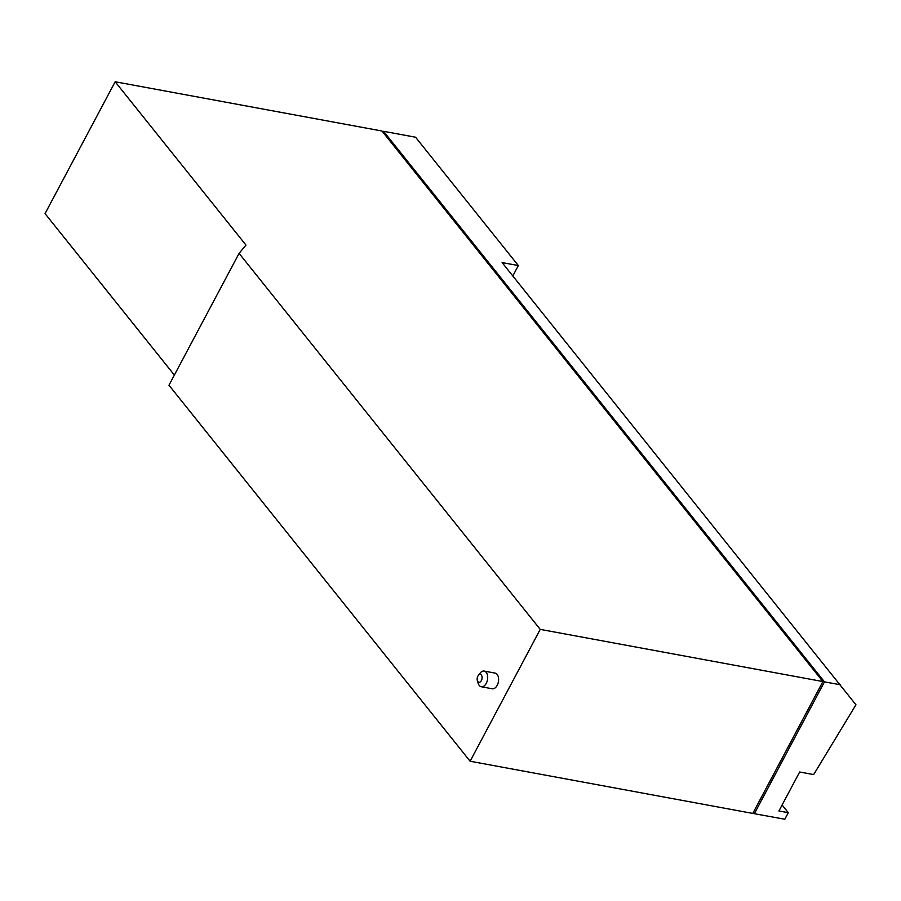 <?xml version="1.0" encoding="UTF-8"?>
<svg xmlns="http://www.w3.org/2000/svg" width="901" height="901" viewBox="0 0 901 901"><rect width="100%" height="100%" fill="white"/><g stroke="black" fill="none" stroke-linecap="round" stroke-linejoin="round"><path stroke-width="1.35" d="M518.334 265.547L415.552 137.211L383.533 131.298L824.46 681.854L754.351 813.704L784.816 819.234L788.296 812.702L778.926 810.968L799.66 771.999L813.659 774.578L855.95 704.785L502.116 262.596L518.334 265.547L512.894 275.83M782.113 804.987L788.296 812.702M383.004 132.301L383.533 131.298M840.419 684.794L824.46 681.854M753.326 812.42L754.351 813.704M174.366 375.086L45.05 213.616L115.159 81.766L381.979 131.017L822.906 681.561L540.228 629.382L470.119 761.244L752.785 813.423L822.906 681.561M115.159 81.766L245.973 245.095L239.08 253.361L540.228 629.382M239.08 253.361L168.971 385.223L470.119 761.244M477.879 681.606A3.987 2.41 100.5 0 1 477.35 680.559A3.987 2.41 100.5 0 1 478.296 675.457A3.987 2.41 100.5 0 1 481.359 675.074A3.987 2.41 100.5 0 1 481.382 680.548A3.987 2.41 100.5 0 1 477.879 681.606M478.296 675.457L480.087 673.16A7.963 4.82 100.5 0 1 484.186 671.087A7.963 4.82 100.5 0 1 486.213 672.383A7.963 4.82 100.5 0 1 487.002 681.64A7.963 4.82 100.5 0 1 481.292 686.753A7.963 4.82 100.5 0 1 479.264 685.458A7.963 4.82 100.5 0 1 478.206 683.352L477.35 680.559M484.186 671.087L495.111 673.103A7.963 4.82 100.5 0 1 497.138 674.398A7.963 4.82 100.5 0 1 497.915 683.656A7.963 4.82 100.5 0 1 492.216 688.769L481.292 686.753"/></g></svg>
